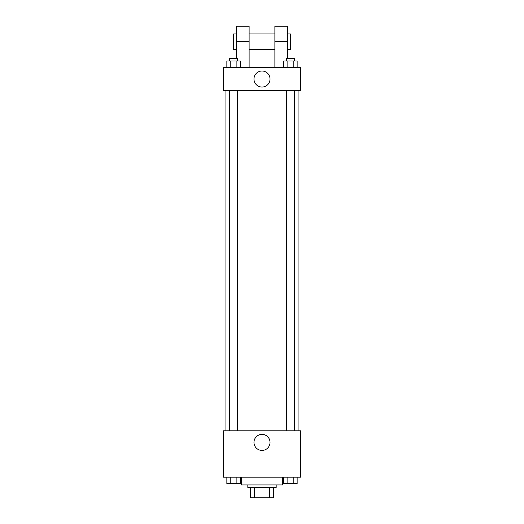 <?xml version="1.0" encoding="UTF-8"?>
<svg xmlns="http://www.w3.org/2000/svg" width="524" height="524" viewBox="0 0 524 524"><rect width="100%" height="100%" fill="white"/><g stroke="black" fill="none" stroke-linecap="round" stroke-linejoin="round"><path stroke-width="0.79" d="M269.559 487.49L269.559 497.8L250.407 497.8L250.407 487.49M269.559 497.8L273.594 497.8L273.594 487.49L273.594 497.8M276.174 484.916L276.174 487.49L247.826 487.49L247.826 484.916M254.441 487.49L254.441 497.8M241.381 477.181L241.381 484.916L282.619 484.916L282.619 477.181M300.658 477.181L223.342 477.181L223.342 430.794L300.658 430.794L300.658 477.181M270.024 442.394A8.024 8.024 0 0 1 257.985 449.343A8.024 8.024 0 0 1 257.985 435.444A8.024 8.024 0 0 1 270.024 442.394M298.077 90.626L298.077 430.794M286.582 430.794L286.582 90.626M237.418 90.626L237.418 430.794M300.658 90.626L223.342 90.626L223.342 67.432L300.658 67.432L300.658 90.626L223.342 90.626M297.147 477.181L297.147 483.626L283.753 483.626L283.753 477.181M293.8 477.181L293.8 483.626M287.106 477.181L287.106 483.626M294.318 483.626L286.582 483.626M240.247 477.181L240.247 483.626L226.853 483.626L226.853 477.181M236.894 477.181L236.894 483.626M230.2 477.181L230.2 483.626M237.418 483.626L229.682 483.626M297.147 67.432L297.147 60.987L283.753 60.987L283.753 67.432M293.8 60.987L293.8 67.432M287.106 60.987L287.106 67.432M286.582 60.987L286.582 58.413L294.318 58.413L294.318 60.987M240.247 67.432L240.247 60.987L226.853 60.987L226.853 67.432M236.894 60.987L236.894 67.432M230.2 60.987L230.2 67.432M229.682 60.987L229.682 58.413L237.418 58.413L237.418 60.987M253.976 79.032A8.024 8.024 0 0 1 266.015 72.083A8.024 8.024 0 0 1 266.015 85.975A8.024 8.024 0 0 1 253.976 79.032M274.884 67.432L274.884 41.665L287.768 41.665L287.768 26.2L274.884 26.2L274.884 41.665M274.884 33.929L249.116 33.929M236.232 58.413L236.232 41.665L249.116 41.665L249.116 67.432M249.116 41.665L249.116 26.2L236.232 26.2L236.232 41.665M287.768 58.413L287.768 41.665M287.768 49.394L290.348 49.394L290.348 33.929L287.768 33.929M236.232 33.929L233.652 33.929L233.652 49.394L236.232 49.394M225.923 90.626L225.923 430.794M294.318 430.794L294.318 90.626M229.682 90.626L229.682 430.794M274.884 49.394L249.116 49.394"/></g></svg>
